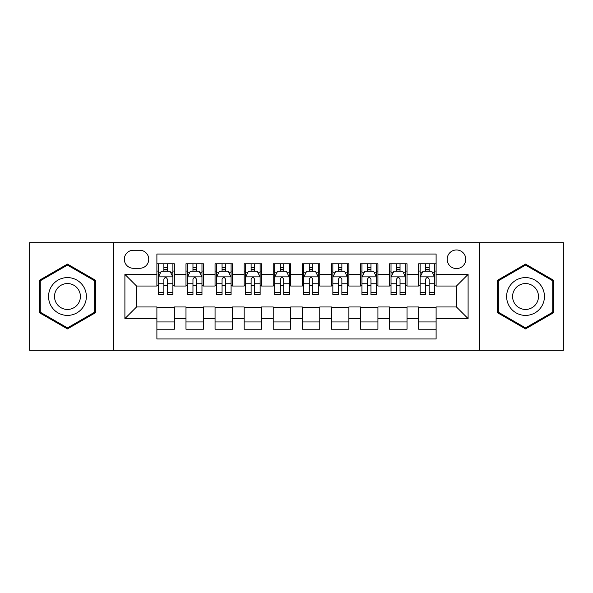 <?xml version="1.0" encoding="UTF-8"?>
<svg xmlns="http://www.w3.org/2000/svg" width="593" height="593" viewBox="0 0 593 593"><rect width="100%" height="100%" fill="white"/><g stroke="black" fill="none" stroke-linecap="round" stroke-linejoin="round"><path stroke-width="0.89" d="M456.462 249.964A9.31 9.31 0 0 0 447.159 259.274A9.31 9.31 0 0 0 456.462 268.577A9.31 9.31 0 0 0 465.772 259.274A9.31 9.31 0 0 0 456.462 249.964M479.73 350.307L563.35 350.307L563.35 242.693L479.73 242.693L479.73 350.307L113.27 350.307L113.27 242.693L29.65 242.693L29.65 350.307L113.27 350.307M436.107 263.781L418.658 263.781L418.658 274.396L407.02 274.396L407.02 286.026L418.658 286.026L418.658 274.396M407.02 274.396L407.02 263.781L389.571 263.781L389.571 274.396L377.934 274.396L377.934 286.026L389.571 286.026L389.571 274.396M377.934 274.396L377.934 263.781L360.485 263.781L360.485 274.396L348.854 274.396L348.854 286.026L360.485 286.026L360.485 274.396M348.854 274.396L348.854 263.781L331.398 263.781L331.398 274.396L319.768 274.396L319.768 286.026L331.398 286.026L331.398 274.396M319.768 274.396L319.768 263.781L302.319 263.781L302.319 274.396L290.681 274.396L290.681 286.026L302.319 286.026L302.319 274.396M290.681 274.396L290.681 263.781L273.232 263.781L273.232 274.396L261.602 274.396L261.602 286.026L273.232 286.026L273.232 274.396M261.602 274.396L261.602 263.781L244.146 263.781L244.146 274.396L232.515 274.396L232.515 286.026L244.146 286.026L244.146 274.396M232.515 274.396L232.515 263.781L215.066 263.781L215.066 274.396L203.429 274.396L203.429 286.026L215.066 286.026L215.066 274.396M203.429 274.396L203.429 263.781L185.98 263.781L185.98 286.026L174.342 286.026L174.342 263.781L156.893 263.781M156.893 329.219L174.342 329.219L174.342 306.974L185.98 306.974L185.98 329.219L203.429 329.219L203.429 306.974L215.066 306.974L215.066 318.604L203.429 318.604M215.066 318.604L215.066 329.219L232.515 329.219L232.515 306.974L244.146 306.974L244.146 318.604L232.515 318.604M244.146 318.604L244.146 329.219L261.602 329.219L261.602 306.974L273.232 306.974L273.232 318.604L261.602 318.604M273.232 318.604L273.232 329.219L290.681 329.219L290.681 306.974L302.319 306.974L302.319 318.604L290.681 318.604M302.319 318.604L302.319 329.219L319.768 329.219L319.768 306.974L331.398 306.974L331.398 318.604L319.768 318.604M331.398 318.604L331.398 329.219L348.854 329.219L348.854 306.974L360.485 306.974L360.485 318.604L348.854 318.604M360.485 318.604L360.485 329.219L377.934 329.219L377.934 306.974L389.571 306.974L389.571 318.604L377.934 318.604M389.571 318.604L389.571 329.219L407.02 329.219L407.02 306.974L418.658 306.974L418.658 318.604L407.02 318.604M133.336 268.288L139.733 268.288A9.014 9.014 0 0 0 148.754 259.274A9.014 9.014 0 0 0 139.733 250.253L133.336 250.253A9.014 9.014 0 0 0 124.322 259.274A9.014 9.014 0 0 0 133.336 268.288M479.73 242.693L113.27 242.693M436.107 274.396L436.107 254.034L156.893 254.034L156.893 286.026L136.538 286.026L136.538 306.974L156.893 306.974L156.893 338.966L436.107 338.966L436.107 306.974L456.462 306.974L456.462 286.026L436.107 286.026L436.107 274.396L468.099 274.396L468.099 318.604L436.107 318.604M156.893 318.604L124.901 318.604L124.901 274.396L156.893 274.396M418.658 318.604L418.658 329.219L436.107 329.219M156.893 271.053L158.346 271.053M163.876 271.053L167.367 271.053M172.889 271.053L174.342 271.053M156.893 285.737L158.346 285.737M163.876 285.737L167.367 285.737M172.889 285.737L174.342 285.737M156.893 307.263L174.342 307.263M156.893 321.947L174.342 321.947M185.98 285.737L187.432 285.737M192.962 285.737L196.446 285.737M201.976 285.737L203.429 285.737M185.98 271.053L187.432 271.053M192.962 271.053L196.446 271.053M201.976 271.053L203.429 271.053M185.98 307.263L203.429 307.263M185.98 321.947L203.429 321.947M215.066 307.263L232.515 307.263M215.066 321.947L232.515 321.947M215.066 271.053L216.519 271.053M222.041 271.053L225.533 271.053M231.062 271.053L232.515 271.053M215.066 285.737L216.519 285.737M222.041 285.737L225.533 285.737M231.062 285.737L232.515 285.737M244.146 307.263L261.602 307.263M244.146 321.947L261.602 321.947M244.146 271.053L245.606 271.053M251.128 271.053L254.619 271.053M260.142 271.053L261.602 271.053M244.146 285.737L245.606 285.737M251.128 285.737L254.619 285.737M260.142 285.737L261.602 285.737M273.232 307.263L290.681 307.263M273.232 321.947L290.681 321.947M273.232 271.053L274.685 271.053M280.215 271.053L283.706 271.053M289.228 271.053L290.681 271.053M273.232 285.737L274.685 285.737M280.215 285.737L283.706 285.737M289.228 285.737L290.681 285.737M302.319 307.263L319.768 307.263M302.319 321.947L319.768 321.947M302.319 271.053L303.772 271.053M309.294 271.053L312.785 271.053M318.315 271.053L319.768 271.053M302.319 285.737L303.772 285.737M309.294 285.737L312.785 285.737M318.315 285.737L319.768 285.737M331.398 307.263L348.854 307.263M331.398 321.947L348.854 321.947M331.398 271.053L332.858 271.053M338.381 271.053L341.872 271.053M347.394 271.053L348.854 271.053M331.398 285.737L332.858 285.737M338.381 285.737L341.872 285.737M347.394 285.737L348.854 285.737M360.485 307.263L377.934 307.263M360.485 321.947L377.934 321.947M360.485 271.053L361.938 271.053M367.467 271.053L370.959 271.053M376.481 271.053L377.934 271.053M360.485 285.737L361.938 285.737M367.467 285.737L370.959 285.737M376.481 285.737L377.934 285.737M389.571 307.263L407.02 307.263M389.571 321.947L407.02 321.947M389.571 271.053L391.024 271.053M396.554 271.053L400.038 271.053M405.568 271.053L407.02 271.053M389.571 285.737L391.024 285.737M396.554 285.737L400.038 285.737M405.568 285.737L407.02 285.737M418.658 307.263L436.107 307.263M418.658 321.947L436.107 321.947M418.658 271.053L420.111 271.053M425.633 271.053L429.124 271.053M434.654 271.053L436.107 271.053M418.658 285.737L420.111 285.737M425.633 285.737L429.124 285.737M434.654 285.737L436.107 285.737M136.538 286.026L124.901 274.396M136.538 306.974L124.901 318.604M468.099 274.396L456.462 286.026M468.099 318.604L456.462 306.974M67.461 328.907L95.525 312.704L95.525 280.296L67.461 264.093L39.39 280.296L39.39 312.704L67.461 328.907M553.61 280.296L525.539 264.093L497.475 280.296L497.475 312.704L525.539 328.907L553.61 312.704L553.61 280.296M167.367 267.562L163.876 267.562M172.889 292.386L167.367 292.386L167.367 294.758L172.889 294.758L172.889 277.013L169.983 271.194L161.259 271.194L158.346 277.013L158.346 294.758L163.876 294.758L163.876 292.386L158.346 292.386M158.346 277.013L158.346 263.781M172.889 277.013L172.889 263.781M163.876 271.194L163.876 263.781M167.367 263.781L167.367 271.194M167.367 292.386L167.367 279.192C166.203 276.953 165.039 276.953 163.876 279.192L163.876 292.386M67.461 277.598A18.902 18.902 0 0 0 48.552 296.5A18.902 18.902 0 0 0 67.461 315.402A18.902 18.902 0 0 0 86.363 296.5A18.902 18.902 0 0 0 67.461 277.598M67.461 283.558A12.942 12.942 0 0 0 54.519 296.5A12.942 12.942 0 0 0 67.461 309.442A12.942 12.942 0 0 0 80.403 296.5A12.942 12.942 0 0 0 67.461 283.558M94.65 312.2L67.461 327.899L40.265 312.2L40.265 280.8L67.461 265.101L94.65 280.8L94.65 312.2M509.165 287.049A18.902 18.902 0 0 0 516.088 312.874A18.902 18.902 0 0 0 541.913 305.951A18.902 18.902 0 0 0 534.99 280.126A18.902 18.902 0 0 0 509.165 287.049M514.331 290.029A12.942 12.942 0 0 0 519.068 307.708A12.942 12.942 0 0 0 536.747 302.971A12.942 12.942 0 0 0 532.01 285.292A12.942 12.942 0 0 0 514.331 290.029M552.735 280.8L552.735 312.2L525.539 327.899L498.35 312.2L498.35 280.8L525.539 265.101L552.735 280.8M196.446 267.562L192.962 267.562M201.976 292.386L196.446 292.386L196.446 294.758L201.976 294.758L201.976 277.013L199.07 271.194L190.338 271.194L187.432 277.013L187.432 294.758L192.962 294.758L192.962 292.386L187.432 292.386M187.432 277.013L187.432 263.781M201.976 277.013L201.976 263.781M192.962 271.194L192.962 263.781M196.446 263.781L196.446 271.194M196.446 292.386L196.446 279.192C195.29 276.953 194.126 276.953 192.962 279.192L192.962 292.386M225.533 267.562L222.041 267.562M231.062 292.386L225.533 292.386L225.533 294.758L231.062 294.758L231.062 277.013L228.149 271.194L219.425 271.194L216.519 277.013L216.519 294.758L222.041 294.758L222.041 292.386L216.519 292.386M216.519 277.013L216.519 263.781M231.062 277.013L231.062 263.781M222.041 271.194L222.041 263.781M225.533 263.781L225.533 271.194M225.533 292.386L225.533 279.192C224.369 276.953 223.205 276.953 222.041 279.192L222.041 292.386M254.619 267.562L251.128 267.562M260.142 292.386L254.619 292.386L254.619 294.758L260.142 294.758L260.142 277.013L257.236 271.194L248.511 271.194L245.606 277.013L245.606 294.758L251.128 294.758L251.128 292.386L245.606 292.386M245.606 277.013L245.606 263.781M260.142 277.013L260.142 263.781M251.128 271.194L251.128 263.781M254.619 263.781L254.619 271.194M254.619 292.386L254.619 279.192C253.456 276.953 252.292 276.953 251.128 279.192L251.128 292.386M283.706 267.562L280.215 267.562M289.228 292.386L283.706 292.386L283.706 294.758L289.228 294.758L289.228 277.013L286.323 271.194L277.598 271.194L274.685 277.013L274.685 294.758L280.215 294.758L280.215 292.386L274.685 292.386M274.685 277.013L274.685 263.781M289.228 277.013L289.228 263.781M280.215 271.194L280.215 263.781M283.706 263.781L283.706 271.194M283.706 292.386L283.706 279.192C282.542 276.953 281.379 276.953 280.215 279.192L280.215 292.386M312.785 267.562L309.294 267.562M318.315 292.386L312.785 292.386L312.785 294.758L318.315 294.758L318.315 277.013L315.402 271.194L306.677 271.194L303.772 277.013L303.772 294.758L309.294 294.758L309.294 292.386L303.772 292.386M303.772 277.013L303.772 263.781M318.315 277.013L318.315 263.781M309.294 271.194L309.294 263.781M312.785 263.781L312.785 271.194M312.785 292.386L312.785 279.192C311.629 276.953 310.465 276.953 309.294 279.192L309.294 292.386M341.872 267.562L338.381 267.562M347.394 292.386L341.872 292.386L341.872 294.758L347.394 294.758L347.394 277.013L344.489 271.194L335.764 271.194L332.858 277.013L332.858 294.758L338.381 294.758L338.381 292.386L332.858 292.386M332.858 277.013L332.858 263.781M347.394 277.013L347.394 263.781M338.381 271.194L338.381 263.781M341.872 263.781L341.872 271.194M341.872 292.386L341.872 279.192C340.708 276.953 339.544 276.953 338.381 279.192L338.381 292.386M370.959 267.562L367.467 267.562M376.481 292.386L370.959 292.386L370.959 294.758L376.481 294.758L376.481 277.013L373.575 271.194L364.851 271.194L361.938 277.013L361.938 294.758L367.467 294.758L367.467 292.386L361.938 292.386M361.938 277.013L361.938 263.781M376.481 277.013L376.481 263.781M367.467 271.194L367.467 263.781M370.959 263.781L370.959 271.194M370.959 292.386L370.959 279.192C369.795 276.953 368.631 276.953 367.467 279.192L367.467 292.386M400.038 267.562L396.554 267.562M405.568 292.386L400.038 292.386L400.038 294.758L405.568 294.758L405.568 277.013L402.662 271.194L393.93 271.194L391.024 277.013L391.024 294.758L396.554 294.758L396.554 292.386L391.024 292.386M391.024 277.013L391.024 263.781M405.568 277.013L405.568 263.781M396.554 271.194L396.554 263.781M400.038 263.781L400.038 271.194M400.038 292.386L400.038 279.192C398.881 276.953 397.718 276.953 396.554 279.192L396.554 292.386M429.124 267.562L425.633 267.562M434.654 292.386L429.124 292.386L429.124 294.758L434.654 294.758L434.654 277.013L431.741 271.194L423.017 271.194L420.111 277.013L420.111 294.758L425.633 294.758L425.633 292.386L420.111 292.386M420.111 277.013L420.111 263.781M434.654 277.013L434.654 263.781M425.633 271.194L425.633 263.781M429.124 263.781L429.124 271.194M429.124 292.386L429.124 279.192C427.961 276.953 426.797 276.953 425.633 279.192L425.633 292.386M185.98 318.604L174.342 318.604M185.98 274.396L174.342 274.396M172.815 276.864L158.42 276.864M158.346 272.795L160.458 272.795M170.784 272.795L172.889 272.795M163.876 283.758L158.346 283.758M172.889 283.758L167.367 283.758M167.367 269.415L163.876 269.415M201.902 276.864L187.507 276.864M187.432 272.795L189.545 272.795M199.871 272.795L201.976 272.795M192.962 283.758L187.432 283.758M201.976 283.758L196.446 283.758M196.446 269.415L192.962 269.415M230.988 276.864L216.593 276.864M216.519 272.795L218.624 272.795M228.95 272.795L231.062 272.795M222.041 283.758L216.519 283.758M231.062 283.758L225.533 283.758M225.533 269.415L222.041 269.415M260.075 276.864L245.672 276.864M245.606 272.795L247.711 272.795M258.037 272.795L260.142 272.795M251.128 283.758L245.606 283.758M260.142 283.758L254.619 283.758M254.619 269.415L251.128 269.415M289.154 276.864L274.759 276.864M274.685 272.795L276.798 272.795M287.123 272.795L289.228 272.795M280.215 283.758L274.685 283.758M289.228 283.758L283.706 283.758M283.706 269.415L280.215 269.415M318.241 276.864L303.846 276.864M303.772 272.795L305.877 272.795M316.202 272.795L318.315 272.795M309.294 283.758L303.772 283.758M318.315 283.758L312.785 283.758M312.785 269.415L309.294 269.415M347.328 276.864L332.925 276.864M332.858 272.795L334.963 272.795M345.289 272.795L347.394 272.795M338.381 283.758L332.858 283.758M347.394 283.758L341.872 283.758M341.872 269.415L338.381 269.415M376.407 276.864L362.012 276.864M361.938 272.795L364.05 272.795M374.376 272.795L376.481 272.795M367.467 283.758L361.938 283.758M376.481 283.758L370.959 283.758M370.959 269.415L367.467 269.415M405.493 276.864L391.098 276.864M391.024 272.795L393.129 272.795M403.455 272.795L405.568 272.795M396.554 283.758L391.024 283.758M405.568 283.758L400.038 283.758M400.038 269.415L396.554 269.415M434.58 276.864L420.185 276.864M420.111 272.795L422.216 272.795M432.542 272.795L434.654 272.795M425.633 283.758L420.111 283.758M434.654 283.758L429.124 283.758M429.124 269.415L425.633 269.415"/></g></svg>

